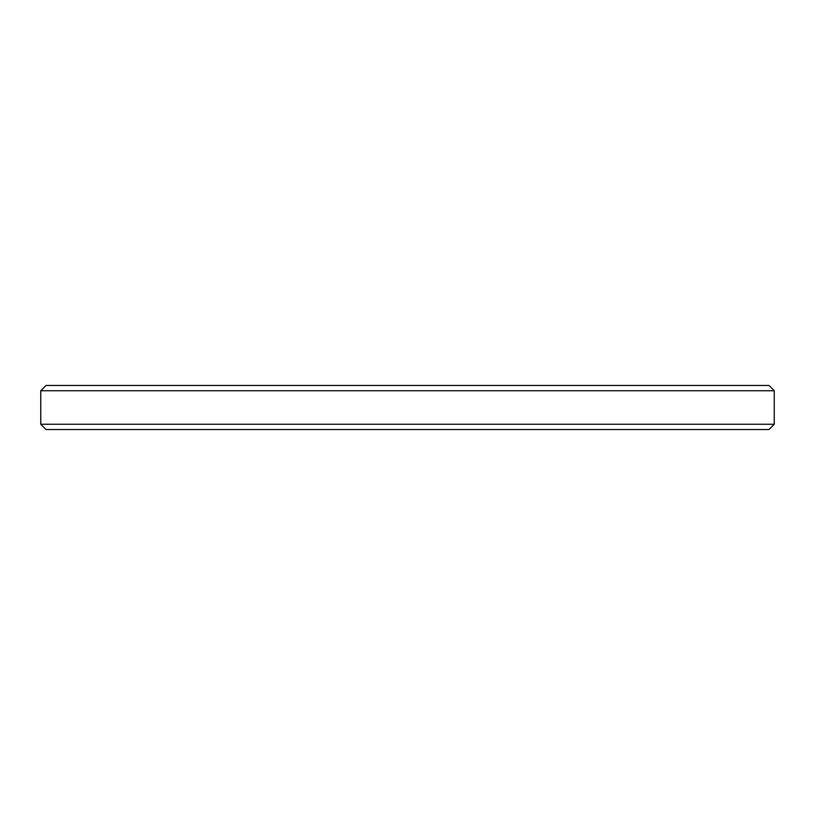 <?xml version="1.0" encoding="UTF-8"?>
<svg xmlns="http://www.w3.org/2000/svg" width="815" height="815" viewBox="0 0 815 815"><rect width="100%" height="100%" fill="white"/><g stroke="black" fill="none" stroke-linecap="round" stroke-linejoin="round"><path stroke-width="1.22" d="M774.25 424.258L40.75 424.258L40.75 390.742L774.25 390.742L774.25 424.258L768.973 429.536L46.027 429.536L40.75 424.258M774.25 390.742L768.973 385.464L46.027 385.464L40.75 390.742"/></g></svg>
